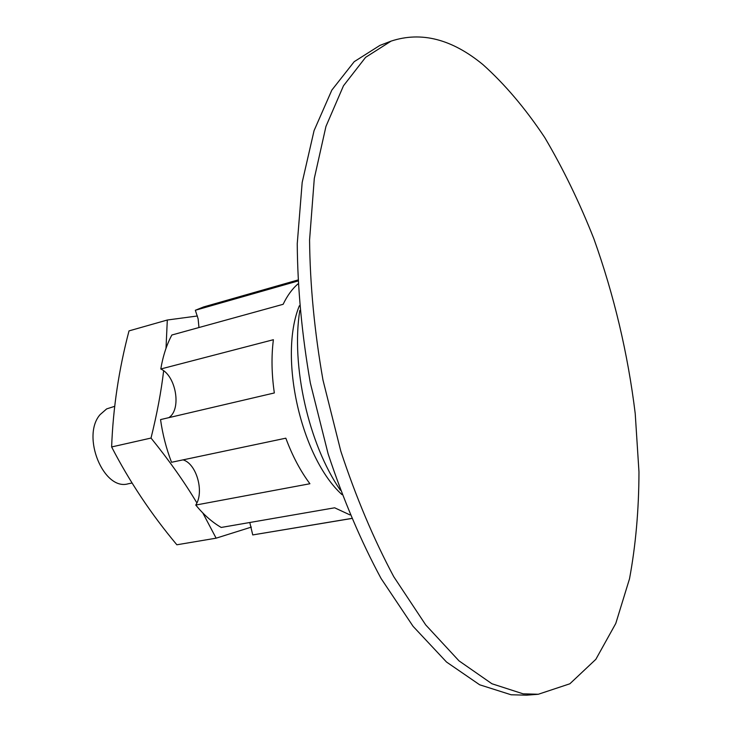 <?xml version="1.0" encoding="UTF-8"?>
<svg xmlns="http://www.w3.org/2000/svg" width="732" height="732" viewBox="0 0 732 732"><rect width="100%" height="100%" fill="white"/><g stroke="black" fill="none" stroke-linecap="round" stroke-linejoin="round"><path stroke-width="1.1" d="M132.089 483.001L128.146 483.806C103.669 491.108 81.078 436.29 100.074 414.641L106.652 408.904L114.732 406.306M251.369 527.095L216.123 538.176L202.828 512.976M196.881 502.921C184.501 482.141 169.211 460.52 151.021 438.056C156.996 413.973 161.205 391.547 163.639 370.795M166.008 348.322L167.308 320.012L197.411 315.986M167.308 320.012L129.015 330.891C118.877 369.321 113.076 408.008 111.63 446.95C129.546 481.656 151.286 514.267 176.86 544.782L216.123 538.176M151.021 438.056L111.63 446.95M351.479 518.457L252.741 534.927L351.497 518.512M252.741 534.927L249.795 522.492M168.781 417.67C181.756 409.609 176.174 375.845 160.793 368.992L273.384 339.712C271.288 356.328 271.609 374.079 274.335 392.956L160.546 419.592C162.614 434.332 166.283 448.57 171.535 462.285L285.828 438.184C292.361 455.789 300.385 470.978 309.911 483.742L195.755 505.062C203.77 514.825 212.262 522.282 221.201 527.452L334.643 507.798L349.997 514.916M195.755 505.062C204.484 491.968 196.56 463.676 183.037 459.861M297.915 283.952C292.169 288.939 287.237 295.728 283.138 304.302L171.864 335.009C166.676 344.635 162.98 355.972 160.793 368.992M198.967 327.524L198.116 318.813L195.334 310.267L297.778 281.051M297.732 280.045L203.578 306.946L195.334 310.267M299.8 310.46C290.915 365.716 308.575 444.059 340.316 490.156M391.044 41.138L379.899 45.411L354.233 61.653L331.843 90.091L314.065 130.644L302.179 182.442L297.247 243.71C297.576 288.445 301.941 334.89 310.35 383.046L328.101 453.794C343.235 499.453 360.894 541.021 381.07 578.481L413.113 626.363L446.52 662.03L479.652 684.786L511.119 694.778L526.418 695.18L538.313 694.256L569.862 683.789L595.848 659.322L615.777 623.463L629.52 578.765C635.715 545.45 638.871 509.82 638.972 471.866L635.22 413.571C627.873 353.565 614.084 295.298 593.862 238.751C579.451 202.306 563.073 168.561 544.745 137.534C525.43 108.519 504.824 84.207 482.928 64.59C451.809 39.006 421.175 31.192 391.044 41.138L365.616 57.325L343.482 85.772L325.95 126.426L314.303 178.425L309.572 239.977C310.029 284.931 314.495 331.642 322.986 380.082L340.828 451.251C355.99 497.211 373.64 539.036 393.779 576.743L425.731 624.936L458.982 660.84L491.922 683.752L523.151 693.835L538.313 694.256M299.379 305.729C278.288 356.786 301.017 457.546 341.972 494.612"/></g></svg>
